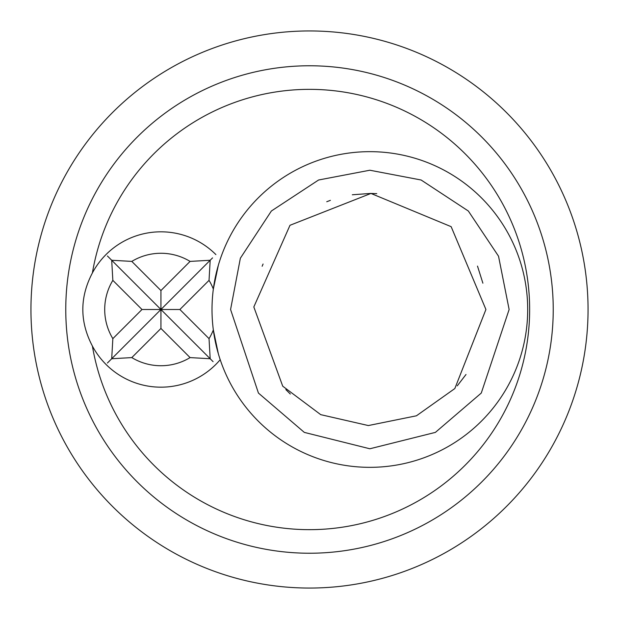 <?xml version="1.0" encoding="UTF-8"?>
<svg xmlns="http://www.w3.org/2000/svg" width="619" height="619" viewBox="0 0 619 619"><rect width="100%" height="100%" fill="white"/><g stroke="black" fill="none" stroke-linecap="round" stroke-linejoin="round"><path stroke-width="0.93" d="M309.5 30.95A278.55 278.55 0 0 1 550.732 448.775A278.55 278.55 0 0 1 68.268 448.775A278.55 278.55 0 0 1 309.5 30.95M219.962 359.995A77.677 77.677 0 0 1 92.409 346.075A220.147 220.147 0 0 0 529.307 321.741A220.147 220.147 0 0 0 333.951 90.714A220.147 220.147 0 0 0 92.409 272.925A77.677 77.677 0 0 1 215.899 254.602M263.075 264.011L262.147 266.255M330.391 200.347L326.747 201.74M376.762 193.646L370.526 193.438L352.319 194.776M482.89 283.192L477.497 266.1M485.915 309.5L454.833 388.546L416.425 415.806L368.344 425.555L320.727 414.653L282.728 386.186L253.821 306.954L289.994 225.285L370.951 193.445L451.15 226.67L485.915 309.469M457.255 385.861L466.006 374.487M285.846 389.591L290.311 394.024M230.578 309.5L240.358 258.231L271.37 211.017L318.584 180.005L369.853 170.225L421.121 180.005L468.335 211.017L498.527 256.204L509.128 309.5L481.273 393.065L435.397 432.387L369.853 448.775L304.308 432.387L258.433 393.065L230.578 309.5M112.844 280.361L111.699 260.259L131.801 261.404L160.94 290.551L190.079 261.404L210.181 260.259L209.036 280.361A56.236 56.236 0 0 1 213.338 289.073A157.845 157.845 0 0 0 213.338 329.927A56.236 56.236 0 0 1 209.036 338.639L210.181 358.741L190.079 357.596L160.94 328.449L131.801 357.596L111.699 358.741L112.844 338.639L141.991 309.5L112.844 280.361A56.236 56.236 0 0 0 112.844 338.639M209.036 280.361L179.889 309.5L209.036 338.639M213.091 361.651L160.94 309.5L179.889 309.5M218.345 265.234L213.338 289.073A157.845 157.845 0 0 1 454.609 176.345A157.845 157.845 0 0 1 454.609 442.655A157.845 157.845 0 0 1 213.338 329.927L218.345 353.766M141.991 309.5L160.94 309.5L212.557 257.883M107.435 363.005L160.94 309.5L160.94 328.449M160.94 290.551L160.94 309.5L107.435 255.995M92.409 272.925C79.634 297.29 79.634 321.671 92.409 346.075M190.079 261.404A56.236 56.236 0 0 0 131.801 261.404M131.801 357.596A56.236 56.236 0 0 0 190.079 357.596M309.5 553.231A243.731 243.731 0 0 1 65.769 309.5A243.731 243.731 0 0 1 309.5 65.769A243.731 243.731 0 0 1 553.231 309.5A243.731 243.731 0 0 1 309.5 553.231A243.731 243.731 0 0 1 65.769 309.5A243.731 243.731 0 0 1 309.5 65.769A243.731 243.731 0 0 1 553.231 309.5A243.731 243.731 0 0 1 309.5 553.231"/></g></svg>

